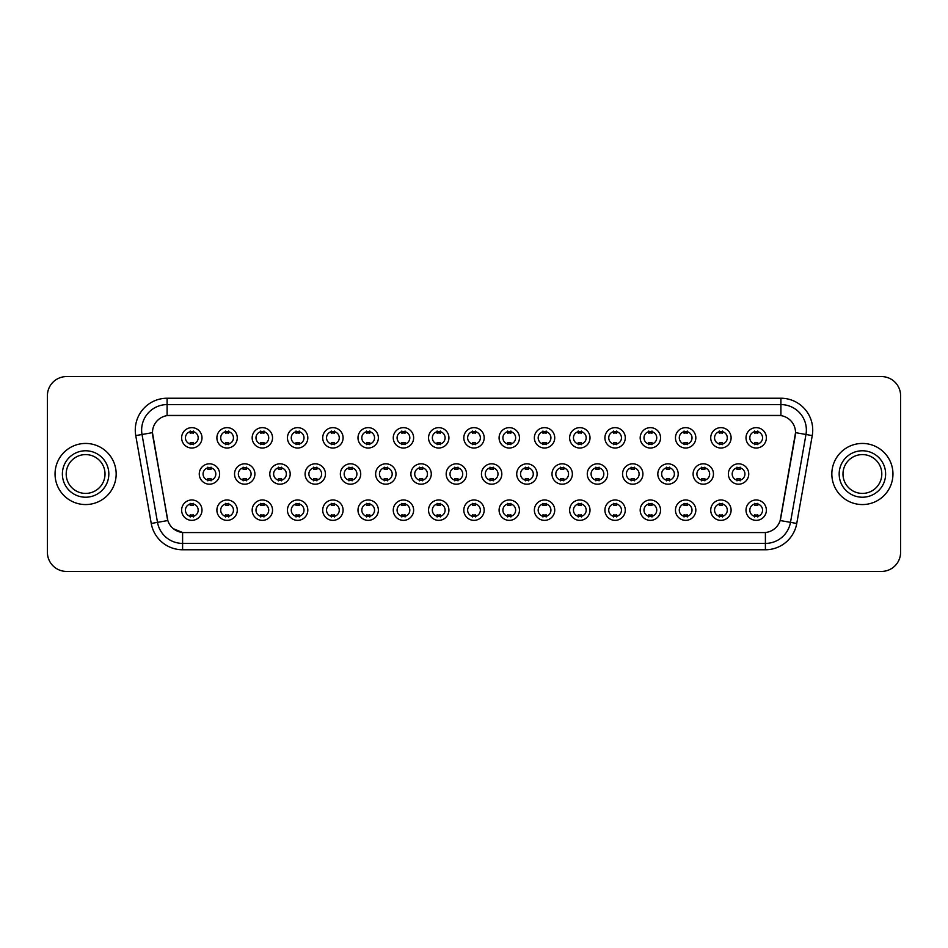 <?xml version="1.0" encoding="UTF-8"?>
<svg xmlns="http://www.w3.org/2000/svg" width="948" height="948" viewBox="0 0 948 948"><rect width="100%" height="100%" fill="white"/><g stroke="black" fill="none" stroke-linecap="round" stroke-linejoin="round"><path stroke-width="1.42" d="M237.273 510.166A10.191 10.191 0 0 1 227.082 520.357A10.191 10.191 0 0 1 216.891 510.166A10.191 10.191 0 0 1 227.082 499.975A10.191 10.191 0 0 1 237.273 510.166M220.718 510.166A6.363 6.363 0 0 0 227.082 516.53A6.363 6.363 0 0 0 233.445 510.166A6.363 6.363 0 0 0 227.082 503.803A6.363 6.363 0 0 0 220.718 510.166M272.538 510.166A10.191 10.191 0 0 1 262.359 520.357A10.191 10.191 0 0 1 252.168 510.166A10.191 10.191 0 0 1 262.359 499.975A10.191 10.191 0 0 1 272.538 510.166M255.984 510.166A6.363 6.363 0 0 0 262.359 516.53A6.363 6.363 0 0 0 268.722 510.166A6.363 6.363 0 0 0 262.359 503.803A6.363 6.363 0 0 0 255.984 510.166M307.816 510.166A10.191 10.191 0 0 1 297.625 520.357A10.191 10.191 0 0 1 287.445 510.166A10.191 10.191 0 0 1 297.625 499.975A10.191 10.191 0 0 1 307.816 510.166M291.261 510.166A6.363 6.363 0 0 0 297.625 516.53A6.363 6.363 0 0 0 304 510.166A6.363 6.363 0 0 0 297.625 503.803A6.363 6.363 0 0 0 291.261 510.166M343.093 510.166A10.191 10.191 0 0 1 332.902 520.357A10.191 10.191 0 0 1 322.711 510.166A10.191 10.191 0 0 1 332.902 499.975A10.191 10.191 0 0 1 343.093 510.166M326.539 510.166A6.363 6.363 0 0 0 332.902 516.53A6.363 6.363 0 0 0 339.266 510.166A6.363 6.363 0 0 0 332.902 503.803A6.363 6.363 0 0 0 326.539 510.166M378.371 510.166A10.191 10.191 0 0 1 368.18 520.357A10.191 10.191 0 0 1 357.989 510.166A10.191 10.191 0 0 1 368.18 499.975A10.191 10.191 0 0 1 378.371 510.166M361.816 510.166A6.363 6.363 0 0 0 368.18 516.53A6.363 6.363 0 0 0 374.543 510.166A6.363 6.363 0 0 0 368.18 503.803A6.363 6.363 0 0 0 361.816 510.166M413.636 510.166A10.191 10.191 0 0 1 403.457 520.357A10.191 10.191 0 0 1 393.266 510.166A10.191 10.191 0 0 1 403.457 499.975A10.191 10.191 0 0 1 413.636 510.166M397.082 510.166A6.363 6.363 0 0 0 403.457 516.53A6.363 6.363 0 0 0 409.82 510.166A6.363 6.363 0 0 0 403.457 503.803A6.363 6.363 0 0 0 397.082 510.166M448.914 510.166A10.191 10.191 0 0 1 438.723 520.357A10.191 10.191 0 0 1 428.543 510.166A10.191 10.191 0 0 1 438.723 499.975A10.191 10.191 0 0 1 448.914 510.166M432.359 510.166A6.363 6.363 0 0 0 438.723 516.53A6.363 6.363 0 0 0 445.098 510.166A6.363 6.363 0 0 0 438.723 503.803A6.363 6.363 0 0 0 432.359 510.166M484.191 510.166A10.191 10.191 0 0 1 474 520.357A10.191 10.191 0 0 1 463.809 510.166A10.191 10.191 0 0 1 474 499.975A10.191 10.191 0 0 1 484.191 510.166M467.637 510.166A6.363 6.363 0 0 0 474 516.53A6.363 6.363 0 0 0 480.363 510.166A6.363 6.363 0 0 0 474 503.803A6.363 6.363 0 0 0 467.637 510.166M519.457 510.166A10.191 10.191 0 0 1 509.277 520.357A10.191 10.191 0 0 1 499.086 510.166A10.191 10.191 0 0 1 509.277 499.975A10.191 10.191 0 0 1 519.457 510.166M502.902 510.166A6.363 6.363 0 0 0 509.277 516.53A6.363 6.363 0 0 0 515.641 510.166A6.363 6.363 0 0 0 509.277 503.803A6.363 6.363 0 0 0 502.902 510.166M554.734 510.166A10.191 10.191 0 0 1 544.543 520.357A10.191 10.191 0 0 1 534.364 510.166A10.191 10.191 0 0 1 544.543 499.975A10.191 10.191 0 0 1 554.734 510.166M538.18 510.166A6.363 6.363 0 0 0 544.543 516.53A6.363 6.363 0 0 0 550.918 510.166A6.363 6.363 0 0 0 544.543 503.803A6.363 6.363 0 0 0 538.18 510.166M590.011 510.166A10.191 10.191 0 0 1 579.821 520.357A10.191 10.191 0 0 1 569.63 510.166A10.191 10.191 0 0 1 579.821 499.975A10.191 10.191 0 0 1 590.011 510.166M573.457 510.166A6.363 6.363 0 0 0 579.821 516.53A6.363 6.363 0 0 0 586.184 510.166A6.363 6.363 0 0 0 579.821 503.803A6.363 6.363 0 0 0 573.457 510.166M625.289 510.166A10.191 10.191 0 0 1 615.098 520.357A10.191 10.191 0 0 1 604.907 510.166A10.191 10.191 0 0 1 615.098 499.975A10.191 10.191 0 0 1 625.289 510.166M608.735 510.166A6.363 6.363 0 0 0 615.098 516.53A6.363 6.363 0 0 0 621.461 510.166A6.363 6.363 0 0 0 615.098 503.803A6.363 6.363 0 0 0 608.735 510.166M660.555 510.166A10.191 10.191 0 0 1 650.375 520.357A10.191 10.191 0 0 1 640.184 510.166A10.191 10.191 0 0 1 650.375 499.975A10.191 10.191 0 0 1 660.555 510.166M644 510.166A6.363 6.363 0 0 0 650.375 516.53A6.363 6.363 0 0 0 656.739 510.166A6.363 6.363 0 0 0 650.375 503.803A6.363 6.363 0 0 0 644 510.166M695.832 510.166A10.191 10.191 0 0 1 685.641 520.357A10.191 10.191 0 0 1 675.462 510.166A10.191 10.191 0 0 1 685.641 499.975A10.191 10.191 0 0 1 695.832 510.166M679.278 510.166A6.363 6.363 0 0 0 685.641 516.53A6.363 6.363 0 0 0 692.016 510.166A6.363 6.363 0 0 0 685.641 503.803A6.363 6.363 0 0 0 679.278 510.166M731.109 510.166A10.191 10.191 0 0 1 720.918 520.357A10.191 10.191 0 0 1 710.727 510.166A10.191 10.191 0 0 1 720.918 499.975A10.191 10.191 0 0 1 731.109 510.166M714.555 510.166A6.363 6.363 0 0 0 720.918 516.53A6.363 6.363 0 0 0 727.282 510.166A6.363 6.363 0 0 0 720.918 503.803A6.363 6.363 0 0 0 714.555 510.166M766.375 510.166A10.191 10.191 0 0 1 756.196 520.357A10.191 10.191 0 0 1 746.005 510.166A10.191 10.191 0 0 1 756.196 499.975A10.191 10.191 0 0 1 766.375 510.166M749.821 510.166A6.363 6.363 0 0 0 756.196 516.53A6.363 6.363 0 0 0 762.559 510.166A6.363 6.363 0 0 0 756.196 503.803A6.363 6.363 0 0 0 749.821 510.166M201.995 510.166A10.191 10.191 0 0 1 191.804 520.357A10.191 10.191 0 0 1 181.625 510.166A10.191 10.191 0 0 1 191.804 499.975A10.191 10.191 0 0 1 201.995 510.166M185.441 510.166A6.363 6.363 0 0 0 191.804 516.53A6.363 6.363 0 0 0 198.179 510.166A6.363 6.363 0 0 0 191.804 503.803A6.363 6.363 0 0 0 185.441 510.166M254.905 474A10.191 10.191 0 0 1 244.714 484.191A10.191 10.191 0 0 1 234.535 474A10.191 10.191 0 0 1 244.714 463.809A10.191 10.191 0 0 1 254.905 474M238.351 474A6.363 6.363 0 0 0 244.714 480.363A6.363 6.363 0 0 0 251.09 474A6.363 6.363 0 0 0 244.714 467.637A6.363 6.363 0 0 0 238.351 474M290.183 474A10.191 10.191 0 0 1 279.992 484.191A10.191 10.191 0 0 1 269.801 474A10.191 10.191 0 0 1 279.992 463.809A10.191 10.191 0 0 1 290.183 474M273.628 474A6.363 6.363 0 0 0 279.992 480.363A6.363 6.363 0 0 0 286.355 474A6.363 6.363 0 0 0 279.992 467.637A6.363 6.363 0 0 0 273.628 474M325.448 474A10.191 10.191 0 0 1 315.269 484.191A10.191 10.191 0 0 1 305.078 474A10.191 10.191 0 0 1 315.269 463.809A10.191 10.191 0 0 1 325.448 474M308.894 474A6.363 6.363 0 0 0 315.269 480.363A6.363 6.363 0 0 0 321.633 474A6.363 6.363 0 0 0 315.269 467.637A6.363 6.363 0 0 0 308.894 474M360.726 474A10.191 10.191 0 0 1 350.535 484.191A10.191 10.191 0 0 1 340.356 474A10.191 10.191 0 0 1 350.535 463.809A10.191 10.191 0 0 1 360.726 474M344.171 474A6.363 6.363 0 0 0 350.535 480.363A6.363 6.363 0 0 0 356.91 474A6.363 6.363 0 0 0 350.535 467.637A6.363 6.363 0 0 0 344.171 474M396.003 474A10.191 10.191 0 0 1 385.812 484.191A10.191 10.191 0 0 1 375.633 474A10.191 10.191 0 0 1 385.812 463.809A10.191 10.191 0 0 1 396.003 474M379.449 474A6.363 6.363 0 0 0 385.812 480.363A6.363 6.363 0 0 0 392.188 474A6.363 6.363 0 0 0 385.812 467.637A6.363 6.363 0 0 0 379.449 474M431.281 474A10.191 10.191 0 0 1 421.09 484.191A10.191 10.191 0 0 1 410.899 474A10.191 10.191 0 0 1 421.09 463.809A10.191 10.191 0 0 1 431.281 474M414.726 474A6.363 6.363 0 0 0 421.09 480.363A6.363 6.363 0 0 0 427.453 474A6.363 6.363 0 0 0 421.09 467.637A6.363 6.363 0 0 0 414.726 474M466.546 474A10.191 10.191 0 0 1 456.367 484.191A10.191 10.191 0 0 1 446.176 474A10.191 10.191 0 0 1 456.367 463.809A10.191 10.191 0 0 1 466.546 474M449.992 474A6.363 6.363 0 0 0 456.367 480.363A6.363 6.363 0 0 0 462.731 474A6.363 6.363 0 0 0 456.367 467.637A6.363 6.363 0 0 0 449.992 474M501.824 474A10.191 10.191 0 0 1 491.633 484.191A10.191 10.191 0 0 1 481.454 474A10.191 10.191 0 0 1 491.633 463.809A10.191 10.191 0 0 1 501.824 474M485.269 474A6.363 6.363 0 0 0 491.633 480.363A6.363 6.363 0 0 0 498.008 474A6.363 6.363 0 0 0 491.633 467.637A6.363 6.363 0 0 0 485.269 474M537.101 474A10.191 10.191 0 0 1 526.91 484.191A10.191 10.191 0 0 1 516.719 474A10.191 10.191 0 0 1 526.91 463.809A10.191 10.191 0 0 1 537.101 474M520.547 474A6.363 6.363 0 0 0 526.91 480.363A6.363 6.363 0 0 0 533.274 474A6.363 6.363 0 0 0 526.91 467.637A6.363 6.363 0 0 0 520.547 474M572.367 474A10.191 10.191 0 0 1 562.188 484.191A10.191 10.191 0 0 1 551.997 474A10.191 10.191 0 0 1 562.188 463.809A10.191 10.191 0 0 1 572.367 474M555.812 474A6.363 6.363 0 0 0 562.188 480.363A6.363 6.363 0 0 0 568.551 474A6.363 6.363 0 0 0 562.188 467.637A6.363 6.363 0 0 0 555.812 474M607.644 474A10.191 10.191 0 0 1 597.465 484.191A10.191 10.191 0 0 1 587.274 474A10.191 10.191 0 0 1 597.465 463.809A10.191 10.191 0 0 1 607.644 474M591.09 474A6.363 6.363 0 0 0 597.465 480.363A6.363 6.363 0 0 0 603.829 474A6.363 6.363 0 0 0 597.465 467.637A6.363 6.363 0 0 0 591.09 474M642.922 474A10.191 10.191 0 0 1 632.731 484.191A10.191 10.191 0 0 1 622.552 474A10.191 10.191 0 0 1 632.731 463.809A10.191 10.191 0 0 1 642.922 474M626.367 474A6.363 6.363 0 0 0 632.731 480.363A6.363 6.363 0 0 0 639.106 474A6.363 6.363 0 0 0 632.731 467.637A6.363 6.363 0 0 0 626.367 474M678.199 474A10.191 10.191 0 0 1 668.008 484.191A10.191 10.191 0 0 1 657.817 474A10.191 10.191 0 0 1 668.008 463.809A10.191 10.191 0 0 1 678.199 474M661.645 474A6.363 6.363 0 0 0 668.008 480.363A6.363 6.363 0 0 0 674.372 474A6.363 6.363 0 0 0 668.008 467.637A6.363 6.363 0 0 0 661.645 474M713.465 474A10.191 10.191 0 0 1 703.286 484.191A10.191 10.191 0 0 1 693.095 474A10.191 10.191 0 0 1 703.286 463.809A10.191 10.191 0 0 1 713.465 474M696.91 474A6.363 6.363 0 0 0 703.286 480.363A6.363 6.363 0 0 0 709.649 474A6.363 6.363 0 0 0 703.286 467.637A6.363 6.363 0 0 0 696.91 474M748.742 474A10.191 10.191 0 0 1 738.551 484.191A10.191 10.191 0 0 1 728.372 474A10.191 10.191 0 0 1 738.551 463.809A10.191 10.191 0 0 1 748.742 474M732.188 474A6.363 6.363 0 0 0 738.551 480.363A6.363 6.363 0 0 0 744.927 474A6.363 6.363 0 0 0 738.551 467.637A6.363 6.363 0 0 0 732.188 474M219.628 474A10.191 10.191 0 0 1 209.449 484.191A10.191 10.191 0 0 1 199.258 474A10.191 10.191 0 0 1 209.449 463.809A10.191 10.191 0 0 1 219.628 474M203.073 474A6.363 6.363 0 0 0 209.449 480.363A6.363 6.363 0 0 0 215.812 474A6.363 6.363 0 0 0 209.449 467.637A6.363 6.363 0 0 0 203.073 474M237.273 437.834A10.191 10.191 0 0 1 227.082 448.025A10.191 10.191 0 0 1 216.891 437.834A10.191 10.191 0 0 1 227.082 427.643A10.191 10.191 0 0 1 237.273 437.834M220.718 437.834A6.363 6.363 0 0 0 227.082 444.197A6.363 6.363 0 0 0 233.445 437.834A6.363 6.363 0 0 0 227.082 431.47A6.363 6.363 0 0 0 220.718 437.834M272.538 437.834A10.191 10.191 0 0 1 262.359 448.025A10.191 10.191 0 0 1 252.168 437.834A10.191 10.191 0 0 1 262.359 427.643A10.191 10.191 0 0 1 272.538 437.834M255.984 437.834A6.363 6.363 0 0 0 262.359 444.197A6.363 6.363 0 0 0 268.722 437.834A6.363 6.363 0 0 0 262.359 431.47A6.363 6.363 0 0 0 255.984 437.834M307.816 437.834A10.191 10.191 0 0 1 297.625 448.025A10.191 10.191 0 0 1 287.445 437.834A10.191 10.191 0 0 1 297.625 427.643A10.191 10.191 0 0 1 307.816 437.834M291.261 437.834A6.363 6.363 0 0 0 297.625 444.197A6.363 6.363 0 0 0 304 437.834A6.363 6.363 0 0 0 297.625 431.47A6.363 6.363 0 0 0 291.261 437.834M343.093 437.834A10.191 10.191 0 0 1 332.902 448.025A10.191 10.191 0 0 1 322.711 437.834A10.191 10.191 0 0 1 332.902 427.643A10.191 10.191 0 0 1 343.093 437.834M326.539 437.834A6.363 6.363 0 0 0 332.902 444.197A6.363 6.363 0 0 0 339.266 437.834A6.363 6.363 0 0 0 332.902 431.47A6.363 6.363 0 0 0 326.539 437.834M378.371 437.834A10.191 10.191 0 0 1 368.18 448.025A10.191 10.191 0 0 1 357.989 437.834A10.191 10.191 0 0 1 368.18 427.643A10.191 10.191 0 0 1 378.371 437.834M361.816 437.834A6.363 6.363 0 0 0 368.18 444.197A6.363 6.363 0 0 0 374.543 437.834A6.363 6.363 0 0 0 368.18 431.47A6.363 6.363 0 0 0 361.816 437.834M413.636 437.834A10.191 10.191 0 0 1 403.457 448.025A10.191 10.191 0 0 1 393.266 437.834A10.191 10.191 0 0 1 403.457 427.643A10.191 10.191 0 0 1 413.636 437.834M397.082 437.834A6.363 6.363 0 0 0 403.457 444.197A6.363 6.363 0 0 0 409.82 437.834A6.363 6.363 0 0 0 403.457 431.47A6.363 6.363 0 0 0 397.082 437.834M448.914 437.834A10.191 10.191 0 0 1 438.723 448.025A10.191 10.191 0 0 1 428.543 437.834A10.191 10.191 0 0 1 438.723 427.643A10.191 10.191 0 0 1 448.914 437.834M432.359 437.834A6.363 6.363 0 0 0 438.723 444.197A6.363 6.363 0 0 0 445.098 437.834A6.363 6.363 0 0 0 438.723 431.47A6.363 6.363 0 0 0 432.359 437.834M484.191 437.834A10.191 10.191 0 0 1 474 448.025A10.191 10.191 0 0 1 463.809 437.834A10.191 10.191 0 0 1 474 427.643A10.191 10.191 0 0 1 484.191 437.834M467.637 437.834A6.363 6.363 0 0 0 474 444.197A6.363 6.363 0 0 0 480.363 437.834A6.363 6.363 0 0 0 474 431.47A6.363 6.363 0 0 0 467.637 437.834M519.457 437.834A10.191 10.191 0 0 1 509.277 448.025A10.191 10.191 0 0 1 499.086 437.834A10.191 10.191 0 0 1 509.277 427.643A10.191 10.191 0 0 1 519.457 437.834M502.902 437.834A6.363 6.363 0 0 0 509.277 444.197A6.363 6.363 0 0 0 515.641 437.834A6.363 6.363 0 0 0 509.277 431.47A6.363 6.363 0 0 0 502.902 437.834M554.734 437.834A10.191 10.191 0 0 1 544.543 448.025A10.191 10.191 0 0 1 534.364 437.834A10.191 10.191 0 0 1 544.543 427.643A10.191 10.191 0 0 1 554.734 437.834M538.18 437.834A6.363 6.363 0 0 0 544.543 444.197A6.363 6.363 0 0 0 550.918 437.834A6.363 6.363 0 0 0 544.543 431.47A6.363 6.363 0 0 0 538.18 437.834M590.011 437.834A10.191 10.191 0 0 1 579.821 448.025A10.191 10.191 0 0 1 569.63 437.834A10.191 10.191 0 0 1 579.821 427.643A10.191 10.191 0 0 1 590.011 437.834M573.457 437.834A6.363 6.363 0 0 0 579.821 444.197A6.363 6.363 0 0 0 586.184 437.834A6.363 6.363 0 0 0 579.821 431.47A6.363 6.363 0 0 0 573.457 437.834M625.289 437.834A10.191 10.191 0 0 1 615.098 448.025A10.191 10.191 0 0 1 604.907 437.834A10.191 10.191 0 0 1 615.098 427.643A10.191 10.191 0 0 1 625.289 437.834M608.735 437.834A6.363 6.363 0 0 0 615.098 444.197A6.363 6.363 0 0 0 621.461 437.834A6.363 6.363 0 0 0 615.098 431.47A6.363 6.363 0 0 0 608.735 437.834M660.555 437.834A10.191 10.191 0 0 1 650.375 448.025A10.191 10.191 0 0 1 640.184 437.834A10.191 10.191 0 0 1 650.375 427.643A10.191 10.191 0 0 1 660.555 437.834M644 437.834A6.363 6.363 0 0 0 650.375 444.197A6.363 6.363 0 0 0 656.739 437.834A6.363 6.363 0 0 0 650.375 431.47A6.363 6.363 0 0 0 644 437.834M695.832 437.834A10.191 10.191 0 0 1 685.641 448.025A10.191 10.191 0 0 1 675.462 437.834A10.191 10.191 0 0 1 685.641 427.643A10.191 10.191 0 0 1 695.832 437.834M679.278 437.834A6.363 6.363 0 0 0 685.641 444.197A6.363 6.363 0 0 0 692.016 437.834A6.363 6.363 0 0 0 685.641 431.47A6.363 6.363 0 0 0 679.278 437.834M731.109 437.834A10.191 10.191 0 0 1 720.918 448.025A10.191 10.191 0 0 1 710.727 437.834A10.191 10.191 0 0 1 720.918 427.643A10.191 10.191 0 0 1 731.109 437.834M714.555 437.834A6.363 6.363 0 0 0 720.918 444.197A6.363 6.363 0 0 0 727.282 437.834A6.363 6.363 0 0 0 720.918 431.47A6.363 6.363 0 0 0 714.555 437.834M766.375 437.834A10.191 10.191 0 0 1 756.196 448.025A10.191 10.191 0 0 1 746.005 437.834A10.191 10.191 0 0 1 756.196 427.643A10.191 10.191 0 0 1 766.375 437.834M749.821 437.834A6.363 6.363 0 0 0 756.196 444.197A6.363 6.363 0 0 0 762.559 437.834A6.363 6.363 0 0 0 756.196 431.47A6.363 6.363 0 0 0 749.821 437.834M201.995 437.834A10.191 10.191 0 0 1 191.804 448.025A10.191 10.191 0 0 1 181.625 437.834A10.191 10.191 0 0 1 191.804 427.643A10.191 10.191 0 0 1 201.995 437.834M185.441 437.834A6.363 6.363 0 0 0 191.804 444.197A6.363 6.363 0 0 0 198.179 437.834A6.363 6.363 0 0 0 191.804 431.47A6.363 6.363 0 0 0 185.441 437.834M151.242 523.462L135.754 435.594A31.841 31.841 0 0 1 167.097 398.231L780.903 398.231A31.841 31.841 0 0 1 812.246 435.594L796.758 523.462A31.841 31.841 0 0 1 765.403 549.769L182.597 549.769A31.841 31.841 0 0 1 151.242 523.462L167.843 520.535L152.723 435.594A17.194 17.194 0 0 1 169.645 415.425L778.355 415.425A17.194 17.194 0 0 1 795.277 435.594L780.69 518.366A17.194 17.194 0 0 1 763.756 532.575L184.244 532.575A17.194 17.194 0 0 1 167.31 518.366L152.462 432.644L142.022 434.492A25.466 25.466 0 0 1 167.097 404.595L780.903 404.595A25.466 25.466 0 0 1 805.978 434.492L790.49 522.36A25.466 25.466 0 0 1 765.403 543.405L182.597 543.405A25.466 25.466 0 0 1 157.51 522.36L142.022 434.492A25.466 25.466 0 0 1 141.631 430.072M55.043 474A30.561 30.561 0 0 0 85.604 504.561A30.561 30.561 0 0 0 116.166 474A30.561 30.561 0 0 0 85.604 443.439A30.561 30.561 0 0 0 55.043 474A30.561 30.561 0 0 0 85.604 504.561A30.561 30.561 0 0 0 116.166 474A30.561 30.561 0 0 0 85.604 443.439A30.561 30.561 0 0 0 55.043 474M831.834 474A30.561 30.561 0 0 0 862.396 504.561A30.561 30.561 0 0 0 892.957 474A30.561 30.561 0 0 0 862.396 443.439A30.561 30.561 0 0 0 831.834 474A30.561 30.561 0 0 0 862.396 504.561A30.561 30.561 0 0 0 892.957 474A30.561 30.561 0 0 0 862.396 443.439A30.561 30.561 0 0 0 831.834 474M167.097 398.231L167.097 415.615L780.903 415.615L780.903 398.231M152.462 432.608L152.652 430.072M763.756 532.575L184.244 532.575M182.597 549.769L182.597 532.503L173.425 528.747M812.246 435.594L795.538 432.644L780.157 520.535L796.758 523.462M900.6 395.683A19.102 19.102 0 0 0 881.498 376.581L66.502 376.581A19.102 19.102 0 0 0 47.4 395.683L47.4 552.317A19.102 19.102 0 0 0 66.502 571.419L881.498 571.419A19.102 19.102 0 0 0 900.6 552.317L900.6 395.683L900.6 552.317M47.4 395.683L47.4 552.317M881.498 376.581L66.502 376.581M66.502 571.419L881.498 571.419M193.404 431.008L193.404 433.212A4.882 4.882 0 0 0 190.216 433.212L190.216 431.008M190.216 444.659L190.216 442.455A4.882 4.882 0 0 0 193.404 442.455L193.404 444.659M207.849 480.826L207.849 478.621A4.882 4.882 0 0 0 211.037 478.621L211.037 480.826M211.037 467.174L211.037 469.379A4.882 4.882 0 0 0 207.849 469.379L207.849 467.174M190.216 516.992L190.216 514.788A4.882 4.882 0 0 0 193.404 514.788L193.404 516.992M193.404 503.341L193.404 505.545A4.882 4.882 0 0 0 190.216 505.545L190.216 503.341M105.015 474A19.41 19.41 0 0 0 85.604 454.59A19.41 19.41 0 0 0 66.194 474A19.41 19.41 0 0 0 85.604 493.41A19.41 19.41 0 0 0 105.015 474A19.41 19.41 0 0 1 85.604 493.41A19.41 19.41 0 0 1 66.194 474M228.669 431.008L228.669 433.212A4.882 4.882 0 0 0 225.494 433.212L225.494 431.008M225.494 444.659L225.494 442.455A4.882 4.882 0 0 0 228.669 442.455L228.669 444.659M263.947 431.008L263.947 433.212A4.882 4.882 0 0 0 260.759 433.212L260.759 431.008M260.759 444.659L260.759 442.455A4.882 4.882 0 0 0 263.947 442.455L263.947 444.659M299.224 431.008L299.224 433.212A4.882 4.882 0 0 0 296.037 433.212L296.037 431.008M296.037 444.659L296.037 442.455A4.882 4.882 0 0 0 299.224 442.455L299.224 444.659M334.49 431.008L334.49 433.212A4.882 4.882 0 0 0 331.314 433.212L331.314 431.008M331.314 444.659L331.314 442.455A4.882 4.882 0 0 0 334.49 442.455L334.49 444.659M243.126 480.826L243.126 478.621A4.882 4.882 0 0 0 246.314 478.621L246.314 480.826M246.314 467.174L246.314 469.379A4.882 4.882 0 0 0 243.126 469.379L243.126 467.174M278.404 480.826L278.404 478.621A4.882 4.882 0 0 0 281.58 478.621L281.58 480.826M281.58 467.174L281.58 469.379A4.882 4.882 0 0 0 278.404 469.379L278.404 467.174M313.67 480.826L313.67 478.621A4.882 4.882 0 0 0 316.857 478.621L316.857 480.826M316.857 467.174L316.857 469.379A4.882 4.882 0 0 0 313.67 469.379L313.67 467.174M881.806 474A19.41 19.41 0 0 0 862.396 454.59A19.41 19.41 0 0 0 842.985 474A19.41 19.41 0 0 0 862.396 493.41A19.41 19.41 0 0 0 881.806 474A19.41 19.41 0 0 1 862.396 493.41A19.41 19.41 0 0 1 842.985 474M369.767 431.008L369.767 433.212A4.882 4.882 0 0 0 366.592 433.212L366.592 431.008M366.592 444.659L366.592 442.455A4.882 4.882 0 0 0 369.767 442.455L369.767 444.659M405.045 431.008L405.045 433.212A4.882 4.882 0 0 0 401.857 433.212L401.857 431.008M401.857 444.659L401.857 442.455A4.882 4.882 0 0 0 405.045 442.455L405.045 444.659M440.322 431.008L440.322 433.212A4.882 4.882 0 0 0 437.135 433.212L437.135 431.008M437.135 444.659L437.135 442.455A4.882 4.882 0 0 0 440.322 442.455L440.322 444.659M348.947 480.826L348.947 478.621A4.882 4.882 0 0 0 352.135 478.621L352.135 480.826M352.135 467.174L352.135 469.379A4.882 4.882 0 0 0 348.947 469.379L348.947 467.174M384.224 480.826L384.224 478.621A4.882 4.882 0 0 0 387.412 478.621L387.412 480.826M387.412 467.174L387.412 469.379A4.882 4.882 0 0 0 384.224 469.379L384.224 467.174M419.502 480.826L419.502 478.621A4.882 4.882 0 0 0 422.678 478.621L422.678 480.826M422.678 467.174L422.678 469.379A4.882 4.882 0 0 0 419.502 469.379L419.502 467.174M475.588 431.008L475.588 433.212A4.882 4.882 0 0 0 472.412 433.212L472.412 431.008M472.412 444.659L472.412 442.455A4.882 4.882 0 0 0 475.588 442.455L475.588 444.659M510.865 431.008L510.865 433.212A4.882 4.882 0 0 0 507.678 433.212L507.678 431.008M507.678 444.659L507.678 442.455A4.882 4.882 0 0 0 510.865 442.455L510.865 444.659M546.143 431.008L546.143 433.212A4.882 4.882 0 0 0 542.955 433.212L542.955 431.008M542.955 444.659L542.955 442.455A4.882 4.882 0 0 0 546.143 442.455L546.143 444.659M581.408 431.008L581.408 433.212A4.882 4.882 0 0 0 578.233 433.212L578.233 431.008M578.233 444.659L578.233 442.455A4.882 4.882 0 0 0 581.408 442.455L581.408 444.659M616.686 431.008L616.686 433.212A4.882 4.882 0 0 0 613.51 433.212L613.51 431.008M613.51 444.659L613.51 442.455A4.882 4.882 0 0 0 616.686 442.455L616.686 444.659M454.767 480.826L454.767 478.621A4.882 4.882 0 0 0 457.955 478.621L457.955 480.826M457.955 467.174L457.955 469.379A4.882 4.882 0 0 0 454.767 469.379L454.767 467.174M490.045 480.826L490.045 478.621A4.882 4.882 0 0 0 493.233 478.621L493.233 480.826M493.233 467.174L493.233 469.379A4.882 4.882 0 0 0 490.045 469.379L490.045 467.174M525.322 480.826L525.322 478.621A4.882 4.882 0 0 0 528.498 478.621L528.498 480.826M528.498 467.174L528.498 469.379A4.882 4.882 0 0 0 525.322 469.379L525.322 467.174M560.588 480.826L560.588 478.621A4.882 4.882 0 0 0 563.776 478.621L563.776 480.826M563.776 467.174L563.776 469.379A4.882 4.882 0 0 0 560.588 469.379L560.588 467.174M595.865 480.826L595.865 478.621A4.882 4.882 0 0 0 599.053 478.621L599.053 480.826M599.053 467.174L599.053 469.379A4.882 4.882 0 0 0 595.865 469.379L595.865 467.174M651.963 431.008L651.963 433.212A4.882 4.882 0 0 0 648.776 433.212L648.776 431.008M648.776 444.659L648.776 442.455A4.882 4.882 0 0 0 651.963 442.455L651.963 444.659M687.241 431.008L687.241 433.212A4.882 4.882 0 0 0 684.053 433.212L684.053 431.008M684.053 444.659L684.053 442.455A4.882 4.882 0 0 0 687.241 442.455L687.241 444.659M722.506 431.008L722.506 433.212A4.882 4.882 0 0 0 719.331 433.212L719.331 431.008M719.331 444.659L719.331 442.455A4.882 4.882 0 0 0 722.506 442.455L722.506 444.659M757.784 431.008L757.784 433.212A4.882 4.882 0 0 0 754.596 433.212L754.596 431.008M754.596 444.659L754.596 442.455A4.882 4.882 0 0 0 757.784 442.455L757.784 444.659M631.143 480.826L631.143 478.621A4.882 4.882 0 0 0 634.331 478.621L634.331 480.826M634.331 467.174L634.331 469.379A4.882 4.882 0 0 0 631.143 469.379L631.143 467.174M666.42 480.826L666.42 478.621A4.882 4.882 0 0 0 669.596 478.621L669.596 480.826M669.596 467.174L669.596 469.379A4.882 4.882 0 0 0 666.42 469.379L666.42 467.174M701.686 480.826L701.686 478.621A4.882 4.882 0 0 0 704.874 478.621L704.874 480.826M704.874 467.174L704.874 469.379A4.882 4.882 0 0 0 701.686 469.379L701.686 467.174M736.963 480.826L736.963 478.621A4.882 4.882 0 0 0 740.151 478.621L740.151 480.826M740.151 467.174L740.151 469.379A4.882 4.882 0 0 0 736.963 469.379L736.963 467.174M225.494 516.992L225.494 514.788A4.882 4.882 0 0 0 228.669 514.788L228.669 516.992M228.669 503.341L228.669 505.545A4.882 4.882 0 0 0 225.494 505.545L225.494 503.341M260.759 516.992L260.759 514.788A4.882 4.882 0 0 0 263.947 514.788L263.947 516.992M263.947 503.341L263.947 505.545A4.882 4.882 0 0 0 260.759 505.545L260.759 503.341M296.037 516.992L296.037 514.788A4.882 4.882 0 0 0 299.224 514.788L299.224 516.992M299.224 503.341L299.224 505.545A4.882 4.882 0 0 0 296.037 505.545L296.037 503.341M331.314 516.992L331.314 514.788A4.882 4.882 0 0 0 334.49 514.788L334.49 516.992M334.49 503.341L334.49 505.545A4.882 4.882 0 0 0 331.314 505.545L331.314 503.341M366.592 516.992L366.592 514.788A4.882 4.882 0 0 0 369.767 514.788L369.767 516.992M369.767 503.341L369.767 505.545A4.882 4.882 0 0 0 366.592 505.545L366.592 503.341M401.857 516.992L401.857 514.788A4.882 4.882 0 0 0 405.045 514.788L405.045 516.992M405.045 503.341L405.045 505.545A4.882 4.882 0 0 0 401.857 505.545L401.857 503.341M437.135 516.992L437.135 514.788A4.882 4.882 0 0 0 440.322 514.788L440.322 516.992M440.322 503.341L440.322 505.545A4.882 4.882 0 0 0 437.135 505.545L437.135 503.341M472.412 516.992L472.412 514.788A4.882 4.882 0 0 0 475.588 514.788L475.588 516.992M475.588 503.341L475.588 505.545A4.882 4.882 0 0 0 472.412 505.545L472.412 503.341M507.678 516.992L507.678 514.788A4.882 4.882 0 0 0 510.865 514.788L510.865 516.992M510.865 503.341L510.865 505.545A4.882 4.882 0 0 0 507.678 505.545L507.678 503.341M542.955 516.992L542.955 514.788A4.882 4.882 0 0 0 546.143 514.788L546.143 516.992M546.143 503.341L546.143 505.545A4.882 4.882 0 0 0 542.955 505.545L542.955 503.341M578.233 516.992L578.233 514.788A4.882 4.882 0 0 0 581.408 514.788L581.408 516.992M581.408 503.341L581.408 505.545A4.882 4.882 0 0 0 578.233 505.545L578.233 503.341M613.51 516.992L613.51 514.788A4.882 4.882 0 0 0 616.686 514.788L616.686 516.992M616.686 503.341L616.686 505.545A4.882 4.882 0 0 0 613.51 505.545L613.51 503.341M648.776 516.992L648.776 514.788A4.882 4.882 0 0 0 651.963 514.788L651.963 516.992M651.963 503.341L651.963 505.545A4.882 4.882 0 0 0 648.776 505.545L648.776 503.341M684.053 516.992L684.053 514.788A4.882 4.882 0 0 0 687.241 514.788L687.241 516.992M687.241 503.341L687.241 505.545A4.882 4.882 0 0 0 684.053 505.545L684.053 503.341M719.331 516.992L719.331 514.788A4.882 4.882 0 0 0 722.506 514.788L722.506 516.992M722.506 503.341L722.506 505.545A4.882 4.882 0 0 0 719.331 505.545L719.331 503.341M754.596 516.992L754.596 514.788A4.882 4.882 0 0 0 757.784 514.788L757.784 516.992M757.784 503.341L757.784 505.545A4.882 4.882 0 0 0 754.596 505.545L754.596 503.341M765.403 532.503L765.403 549.769M135.754 435.594L142.022 434.492M108.83 474A23.226 23.226 0 0 0 85.604 450.774A23.226 23.226 0 0 0 62.378 474A23.226 23.226 0 0 0 85.604 497.226A23.226 23.226 0 0 0 108.83 474M885.622 474A23.226 23.226 0 0 0 862.396 450.774A23.226 23.226 0 0 0 839.17 474A23.226 23.226 0 0 0 862.396 497.226A23.226 23.226 0 0 0 885.622 474"/></g></svg>
